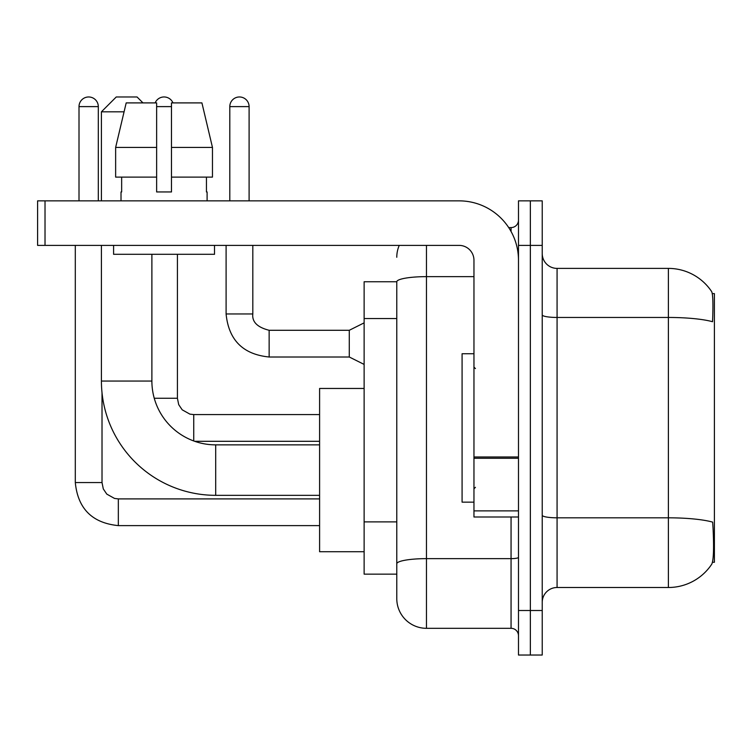 <?xml version="1.0" encoding="UTF-8"?>
<svg xmlns="http://www.w3.org/2000/svg" width="752" height="752" viewBox="0 0 752 752"><rect width="100%" height="100%" fill="white"/><g stroke="black" fill="none" stroke-linecap="round" stroke-linejoin="round"><path stroke-width="1.13" d="M712.482 562.27L714.4 562.27L714.4 293.628L712.294 293.628M396.783 281.756L364.128 281.756L364.128 574.143L396.783 574.143L396.783 598.63L396.783 281.756M557.072 587.5L668.387 587.5A51.944 51.944 0 0 0 711.824 564.056L711.524 564.498L711.824 564.056C713.601 559.873 714.015 547.898 713.046 528.13L712.661 522.123A51.944 9.024 180 0 0 668.387 517.818L668.387 268.398A51.944 51.944 0 0 1 711.524 291.4L711.524 291.4A51.944 51.944 0 0 0 668.387 268.398L557.072 268.398A14.843 14.843 0 0 1 542.23 253.556A14.843 14.843 0 0 0 557.072 268.398L557.072 587.5A14.843 14.843 0 0 0 542.23 602.343M530.357 610.502L530.357 655.03L542.23 655.03L542.23 610.502L530.357 610.502L530.357 655.03L518.485 655.03L518.485 610.502L530.357 610.502L530.357 245.387L530.357 610.502M518.485 610.502L518.485 200.859L530.357 200.859L530.357 245.387L530.357 200.859L542.23 200.859L542.23 610.502M542.23 314.881A14.843 2.576 0 0 0 557.072 317.457L668.387 317.457A51.944 9.024 180 0 1 712.558 321.724C713.263 304.626 712.981 294.605 711.702 291.673A51.944 51.944 0 0 0 668.387 268.398A51.944 51.944 0 0 1 711.702 291.673M426.459 245.387L426.459 628.315L511.059 628.315L511.059 517M508.7 227.583L511.059 227.583A7.417 7.417 0 0 0 518.485 220.157M396.783 582.302L396.783 568.944M518.485 635.741A7.417 7.417 0 0 0 511.059 628.315M396.783 257.259A29.685 29.685 0 0 1 399.256 245.387M426.459 628.315A29.685 29.685 0 0 1 396.783 598.63M212.468 177.115L212.468 147.43L201.921 102.902L212.468 147.43L212.468 177.115L171.475 177.115L171.475 102.902L201.921 102.902L212.468 147.43L171.475 147.43M473.957 353.741L462.085 353.741L462.085 502.157L473.957 502.157M319.6 495.333L215.702 495.333A114.285 114.285 0 0 1 101.417 381.048L101.417 245.387M215.702 495.333L215.702 444.864A63.817 63.817 0 0 1 151.885 381.048L151.885 254.298M124.071 111.813L101.417 111.813L116.259 96.97L137.043 96.97L142.983 102.902M101.417 200.859L101.417 111.813M364.128 388.464L319.6 388.464L319.6 551.733L364.128 551.733M79.007 200.859L79.007 106.615A9.644 9.644 0 0 1 88.661 96.97A9.644 9.644 0 0 1 98.305 106.615L98.305 200.859M75.303 245.387L75.303 482.568L102.018 482.568L102.018 392.676M155.147 102.902A9.644 9.644 0 0 1 172.96 102.902M154.254 398.259L177.416 398.259L177.416 254.298M518.485 517L473.957 517L473.957 456.981L518.485 456.981M518.485 260.23A59.37 59.37 0 0 0 459.115 200.859L45.017 200.859L45.017 245.387L459.115 245.387A14.843 14.843 0 0 1 473.957 260.23L473.957 456.981M45.017 245.387L37.6 245.387L37.6 200.859L45.017 200.859M171.475 191.957L156.632 191.957L171.475 191.957L171.475 177.115M121.016 191.957L121.655 191.957L121.016 191.957L121.016 200.859M207.101 191.957L206.452 191.957L207.101 191.957L207.101 200.859M206.452 177.115L206.452 191.957M156.632 147.43L115.639 147.43L126.186 102.902L156.632 102.902L156.632 191.957M121.655 191.957L121.655 177.115M113.59 245.387L113.59 254.298L214.517 254.298L214.517 245.387M156.632 177.115L115.639 177.115L115.639 147.43L126.186 102.902M229.802 200.859L229.802 106.615A9.644 9.644 0 0 1 239.456 96.97A9.644 9.644 0 0 1 249.1 106.615L249.1 200.859M364.128 364.419L349.285 357.003L349.285 330.288L364.128 322.862M226.098 245.387L226.098 313.96L252.813 313.96L252.813 245.387M396.783 318.547L364.128 318.547M396.783 521.888L364.128 521.888M668.387 587.5L668.387 517.818L557.072 517.818A14.843 2.576 0 0 1 542.23 515.242M542.23 245.387L518.485 245.387M518.485 557.345A7.417 1.288 0 0 1 511.059 558.642L426.459 558.642A29.685 5.151 180 0 0 396.783 563.793M396.783 281.793A29.685 5.151 180 0 1 426.459 276.642L473.957 276.642M511.059 231.494L511.059 227.583M101.417 381.048L151.885 381.048M319.6 525.61L118.337 525.61C92.223 523.025 77.879 508.681 75.303 482.568C77.879 508.681 92.223 523.025 118.337 525.61C92.223 523.025 77.879 508.681 75.303 482.568C77.879 508.681 92.223 523.025 118.337 525.61C92.223 523.025 77.879 508.681 75.303 482.568C77.879 508.681 92.223 523.025 118.337 525.61C92.223 523.025 77.879 508.681 75.303 482.568C77.879 508.681 92.223 523.025 118.337 525.61L118.337 498.896L114.52 498.435L106.793 494.111L103.306 488.941L102.018 482.568M79.007 106.615L98.305 106.615M193.743 440.963L193.743 414.615M156.632 106.615L171.475 106.615M518.485 458.269L473.957 458.269M473.957 510.871L518.485 510.871M349.285 357.003L269.141 357.003C243.028 354.418 228.674 340.073 226.098 313.96C228.674 340.073 243.028 354.418 269.141 357.003C243.028 354.418 228.674 340.073 226.098 313.96C228.674 340.073 243.028 354.418 269.141 357.003C243.028 354.418 228.674 340.073 226.098 313.96C228.674 340.073 243.028 354.418 269.141 357.003C243.028 354.418 228.674 340.073 226.098 313.96C228.674 340.073 243.028 354.418 269.141 357.003C243.028 354.418 228.674 340.073 226.098 313.96C228.674 340.073 243.028 354.418 269.141 357.003C243.028 354.418 228.674 340.073 226.098 313.96C228.674 340.073 243.028 354.418 269.141 357.003C243.028 354.418 228.674 340.073 226.098 313.96C228.674 340.073 243.028 354.418 269.141 357.003C243.028 354.418 228.674 340.073 226.098 313.96C228.674 340.073 243.028 354.418 269.141 357.003L269.141 330.316M229.802 106.615L249.1 106.615M475.443 368.583L473.957 367.098M475.443 487.315L473.957 488.8M319.6 444.864L215.702 444.864M319.6 498.896L118.337 498.896M319.6 441.302L194.683 441.302M319.6 414.587L193.743 414.587L189.918 414.136L182.191 409.812L178.703 404.632L177.416 398.259M252.813 313.96C251.911 321.875 257.353 327.317 269.141 330.288C257.353 327.317 251.911 321.875 252.813 313.96C251.911 321.875 257.353 327.317 269.141 330.288C257.353 327.317 251.911 321.875 252.813 313.96C251.911 321.875 257.353 327.317 269.141 330.288C257.353 327.317 251.911 321.875 252.813 313.96C251.911 321.875 257.353 327.317 269.141 330.288C257.353 327.317 251.911 321.875 252.813 313.96C251.911 321.875 257.353 327.317 269.141 330.288C257.353 327.317 251.911 321.875 252.813 313.96C251.911 321.875 257.353 327.317 269.141 330.288C257.353 327.317 251.911 321.875 252.813 313.96C251.911 321.875 257.353 327.317 269.141 330.288C257.353 327.317 251.911 321.875 252.813 313.96C251.911 321.875 257.353 327.317 269.141 330.288C257.353 327.317 251.911 321.875 252.813 313.96C251.911 321.875 257.353 327.317 269.141 330.288L349.285 330.288M226.098 313.96C228.674 340.073 243.028 354.418 269.141 357.003"/></g></svg>
